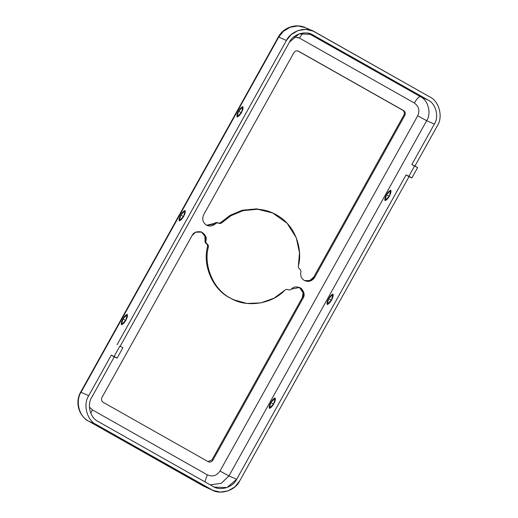 <?xml version="1.0" encoding="UTF-8"?>
<svg xmlns="http://www.w3.org/2000/svg" width="518" height="518" viewBox="0 0 518 518"><rect width="100%" height="100%" fill="white"/><g stroke="black" fill="none" stroke-linecap="round" stroke-linejoin="round"><path stroke-width="0.78" d="M272.662 212.969L256.753 208.877L242.262 210.25L230.173 215.294L221.115 222.254L221.963 222.63L221.115 222.254C220.059 223.167 218.92 223.323 217.702 222.734L217.968 222.882C216.731 222.287 215.585 222.462 214.523 223.407L215.378 223.782C216.433 222.837 217.586 222.669 218.823 223.264L218.557 223.116C219.774 223.705 220.914 223.543 221.963 222.63L231.028 215.676L243.117 210.625L257.608 209.253L272.662 212.969L287.179 223.329L296.257 237.743L299.495 252.719L298.381 265.825C298.161 267.21 298.614 268.272 299.754 269.01L299.488 268.861C300.641 269.613 301.087 270.694 300.841 272.092C300.2 275.731 301.372 278.535 304.37 280.497C301.372 278.535 300.2 275.731 300.841 272.092C301.087 270.694 300.641 269.613 299.488 268.861L299.754 269.01C298.614 268.272 298.161 267.21 298.381 265.825C302.421 251.884 297.423 226.45 276.495 214.899C255.808 202.926 231.663 211.888 221.963 222.63C220.914 223.543 219.774 223.705 218.557 223.116L218.823 223.264C217.586 222.669 216.433 222.837 215.378 223.782C212.633 226.236 209.648 226.683 206.423 225.129C202.745 222.487 201.832 219.01 203.684 214.705C201.832 219.01 202.745 222.487 206.423 225.129L207.045 225.447L215.378 223.782L214.523 223.407L206.624 225.239L214.523 223.407C215.585 222.462 216.731 222.287 217.968 222.882L217.702 222.734C218.92 223.323 220.059 223.167 221.115 222.254L230.251 215.248L242.463 210.198L257.09 208.903L272.235 212.781M233.242 299.553L229.396 297.617C212.749 289.335 202.396 265.248 207.511 246.691L208.359 247.073C208.586 245.687 208.132 244.625 206.993 243.887L207.258 244.036C206.106 243.285 205.652 242.204 205.905 240.805L205.672 236.344L201.755 232.09L195.59 232.206L192.12 235.483L101.936 397.513C101.081 399.501 101.502 401.107 103.199 402.324L208.139 461.648C210.055 462.47 211.635 461.998 212.872 460.224L303.062 298.187L303.936 292.884L299.702 287.451L291.369 289.115C290.313 290.061 289.161 290.229 287.924 289.633L288.189 289.782C286.972 289.193 285.832 289.355 284.783 290.268C285.832 289.355 286.972 289.193 288.189 289.782L287.924 289.633C289.161 290.229 290.313 290.061 291.369 289.115C293.538 286.512 296.814 286.253 301.198 288.345C304.338 292.094 304.96 295.37 303.062 298.187L212.872 460.224C211.635 461.998 210.055 462.47 208.139 461.648L103.199 402.324C101.502 401.107 101.081 399.501 101.936 397.513L192.12 235.483C193.518 232.381 196.62 231.203 201.431 231.954C205.484 234.628 206.973 237.581 205.905 240.805C205.652 242.204 206.106 243.285 207.258 244.036L206.993 243.887C208.132 244.625 208.586 245.687 208.359 247.073C203.25 265.63 213.597 289.711 230.245 297.999C213.597 289.711 203.25 265.63 208.359 247.073L207.511 246.691C202.396 265.248 212.749 289.335 229.396 297.617L230.245 297.999C245.94 307.996 271.73 304.338 284.783 290.268L273.996 298.2L260.858 302.9L246.95 303.438L234.084 299.922L229.396 297.617L234.084 299.922M241.569 112.885L238.571 111.189L237.069 116.997L241.414 112.451L242.916 106.643L238.571 111.189L241.569 112.885M183.754 216.751L180.756 215.054L179.254 220.862L183.599 216.317L185.107 210.509L180.756 215.054L183.754 216.751M389.484 196.497L386.486 194.8L384.984 200.608L389.329 196.063L390.837 190.255L386.486 194.8L389.484 196.497M331.675 300.362L328.677 298.666L327.169 304.474L331.52 299.928L333.022 294.12L328.677 298.666L331.675 300.362M273.86 404.234L270.862 402.538L269.36 408.346L273.705 403.8L275.207 397.992L270.862 402.538L273.86 404.234M125.945 320.623L122.947 318.926L121.439 324.734L125.79 320.189L127.292 314.381L122.947 318.926L125.945 320.623M304.37 280.497L310.45 280.989L314.62 277.415L313.772 277.039L309.842 280.516L304.571 280.607L309.842 280.516L313.772 277.039L403.956 115.002C404.811 113.015 404.39 111.409 402.693 110.192L297.753 50.874L403.548 110.567C405.244 111.791 405.665 113.397 404.811 115.378L314.62 277.415C311.946 281.255 308.527 282.278 304.37 280.497M434.356 124.08L411.81 164.588L434.356 124.08L426.683 120.675L228.962 475.906L221.173 483.359L210.166 484.829L221.173 483.359L228.962 475.906L219.975 471.069L417.696 115.838C419.975 110.535 418.855 106.261 414.322 103.004L299.391 38.041L293.738 36.979L299.391 38.041L414.322 103.004C418.855 106.261 419.975 110.535 417.696 115.838L219.975 471.069C216.679 475.789 212.471 477.052 207.355 474.857C212.471 477.052 216.679 475.789 219.975 471.069L228.962 475.906L236.642 479.312C233.016 487.399 220.008 491.304 212.976 486.415L98.038 421.451C90.236 417.955 86.759 404.726 91.718 397.397L114.264 356.883L111.266 355.193L88.72 395.7C82.77 404.493 86.94 420.37 96.303 424.566L211.24 489.536C219.677 495.402 235.295 490.708 239.64 481.008L409.026 176.67L406.028 174.974L236.642 479.312L228.962 475.906L426.683 120.675L417.696 115.838L426.683 120.675L434.356 124.08C439.316 116.751 435.845 103.522 428.036 100.026C435.845 103.522 439.316 116.751 434.356 124.08M414.808 166.284L437.354 125.777C443.311 116.977 439.141 101.107 429.772 96.911L314.834 31.941C306.403 26.075 290.786 30.763 286.441 40.469L117.049 344.807L286.441 40.469L291.122 34.654L297.999 30.581L305.873 29.377L313.112 31.074L429.772 96.911C439.141 101.107 443.311 116.977 437.354 125.777L414.808 166.284M120.046 346.497L289.439 42.165C293.058 34.078 306.073 30.167 313.105 35.056L428.036 100.026L420.363 96.62C428.166 100.116 431.643 113.345 426.683 120.675C431.643 113.345 428.166 100.116 420.363 96.62C418.907 96.549 416.893 98.679 414.322 103.004C416.893 98.679 418.907 96.549 420.363 96.62L428.036 100.026L313.105 35.056L311.661 34.33L299.067 33.923L289.439 42.165L120.046 346.497M89.407 407.103L92.418 409.887L207.355 474.857L92.418 409.887L89.407 407.103M298.608 51.25L402.693 110.192C404.39 111.409 404.811 113.015 403.956 115.002L404.811 115.378L403.956 115.002L313.772 277.039L314.62 277.415L404.811 115.378C405.665 113.397 405.244 111.791 403.548 110.567L298.608 51.25C296.684 50.427 295.111 50.9 293.874 52.674L203.684 214.705L293.874 52.674C295.111 50.9 296.684 50.427 298.608 51.25L298.316 51.107M298.193 37.477L298.536 37.659M208.003 461.57L212.017 459.848L302.208 297.811L303.121 292.715L299.268 287.276L303.121 292.715L302.208 297.811L212.017 459.848L208.003 461.57M207.511 246.691C207.731 245.312 207.278 244.25 206.138 243.512L206.404 243.661C205.257 242.903 204.804 241.828 205.05 240.43L204.882 236.15L201.321 231.915L204.882 236.15L205.05 240.43C204.804 241.828 205.257 242.903 206.404 243.661L206.138 243.512C207.278 244.25 207.731 245.312 207.511 246.691M217.728 222.766L218.823 223.264M212.872 460.224L212.017 459.848L212.872 460.224M303.062 298.187L302.208 297.811L303.062 298.187M287.335 289.407L287.95 289.666M206.993 243.887L206.138 243.512L206.993 243.887M205.905 240.805L205.05 240.43L205.905 240.805M91.718 397.397C86.759 404.726 90.236 417.955 98.038 421.451L212.976 486.415L214.413 487.14L227.007 487.555L236.642 479.312L406.028 174.974L408.87 176.237L414.653 165.851L411.81 164.588L417.65 167.547L411.868 177.933L409.026 176.67L239.64 481.008L234.958 486.816L228.082 490.896L220.202 492.1L212.969 490.404L96.303 424.566C86.94 420.37 82.77 404.493 88.72 395.7L81.048 392.294C75.091 401.087 79.26 416.964 88.63 421.16L96.303 424.566L88.63 421.16C79.26 416.964 75.091 401.087 81.048 392.294L88.72 395.7L111.266 355.193L114.109 356.449L119.891 346.063L122.889 347.759L117.107 358.145L114.264 356.883L91.718 397.397M90.799 413.293L92.418 409.887L90.799 413.293M204.837 481.818L207.355 474.857L204.837 481.818M328.677 298.666C329.96 296.179 331.397 294.658 332.99 294.107C333.456 295.571 332.964 297.513 331.52 299.928C330.231 302.421 328.794 303.943 327.208 304.493C326.735 303.03 327.227 301.087 328.677 298.666M270.862 402.538C272.151 400.045 273.588 398.523 275.175 397.973C275.641 399.436 275.155 401.379 273.705 403.8C272.423 406.287 270.985 407.808 269.392 408.359C268.926 406.895 269.418 404.959 270.862 402.538M386.486 194.8C387.775 192.307 389.212 190.786 390.799 190.236C391.265 191.699 390.779 193.641 389.329 196.063C388.047 198.549 386.609 200.071 385.016 200.621C384.55 199.158 385.042 197.222 386.486 194.8M308.236 33.236L420.363 96.62L308.236 33.236M302.972 33.01L299.391 38.041L302.972 33.01M88.487 421.076L203.568 486.13L211.24 489.536L203.568 486.13L88.559 421.121C78.632 415.922 74.857 401.813 80.653 392.158L278.367 36.927L286.441 40.469L278.762 37.063L283.443 31.248L290.32 27.176L298.2 25.971L305.432 27.668L298.2 25.971L290.32 27.176L283.443 31.248L278.762 37.063L81.048 392.294L278.762 37.063L278.367 36.927C283.236 27.558 295.901 23.116 305.432 27.668L307.161 28.535M203.432 486.052L88.559 421.121M311.312 30.374L314.834 31.941L311.312 30.374M180.756 215.054C182.045 212.568 183.482 211.046 185.068 210.496C185.535 211.959 185.049 213.895 183.599 216.317C182.317 218.81 180.879 220.331 179.286 220.882C178.82 219.418 179.312 217.476 180.756 215.054M122.947 318.926C124.229 316.433 125.667 314.912 127.26 314.361C127.726 315.825 127.234 317.767 125.79 320.189C124.501 322.675 123.064 324.197 121.477 324.747C121.005 323.284 121.497 321.348 122.947 318.926M238.571 111.189C239.853 108.696 241.291 107.174 242.884 106.624C243.35 108.087 242.858 110.03 241.414 112.451C240.125 114.938 238.688 116.459 237.102 117.01C236.635 115.546 237.121 113.604 238.571 111.189M111.266 355.193L117.107 358.145L111.266 355.193M119.891 346.063L114.109 356.449L117.107 358.145L122.889 347.759L119.891 346.063M406.028 174.974L411.868 177.933L406.028 174.974M411.868 177.933L417.65 167.547L414.653 165.851L408.87 176.237L411.868 177.933M212.969 490.404L203.496 486.091M313.112 31.074L305.432 27.668"/></g></svg>
